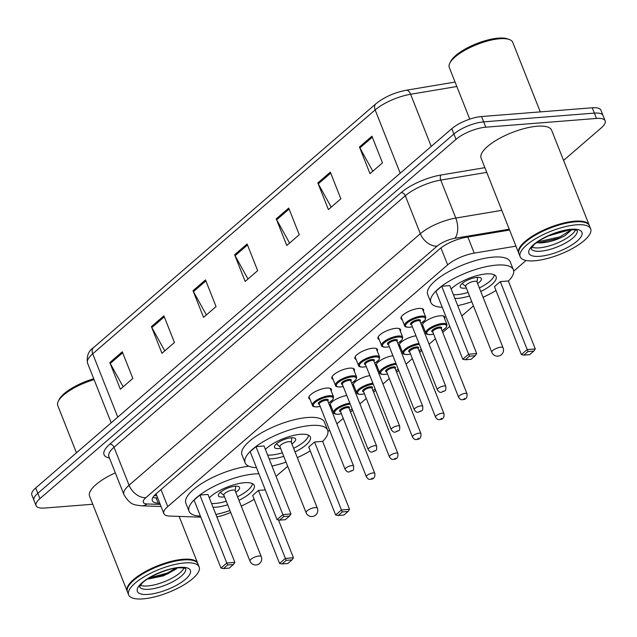 <?xml version="1.0" encoding="UTF-8"?>
<svg xmlns="http://www.w3.org/2000/svg" width="637" height="637" viewBox="0 0 637 637"><rect width="100%" height="100%" fill="white"/><g stroke="black" fill="none" stroke-linecap="round" stroke-linejoin="round"><path stroke-width="0.96" d="M310.02 399.264A12.135 3.973 -21.6 0 1 308.81 398.252A12.135 3.973 -21.6 0 1 314.264 392.177A12.135 3.973 -21.6 0 1 326.749 388.037A12.135 3.973 -21.6 0 1 331.367 389.318A12.135 3.973 -21.6 0 1 331.176 390.887M333.071 379.357A12.135 3.973 -21.6 0 1 331.861 378.354A12.135 3.973 -21.6 0 1 337.315 372.271A12.135 3.973 -21.6 0 1 349.801 368.138A12.135 3.973 -21.6 0 1 354.419 369.42A12.135 3.973 -21.6 0 1 354.228 370.981M356.123 359.451A12.135 3.973 -21.6 0 1 354.913 358.448A12.135 3.973 -21.6 0 1 360.367 352.365A12.135 3.973 -21.6 0 1 372.852 348.232A12.135 3.973 -21.6 0 1 377.47 349.514A12.135 3.973 -21.6 0 1 377.279 351.075M379.174 339.545A12.135 3.973 -21.6 0 1 377.964 338.542A12.135 3.973 -21.6 0 1 383.418 332.458A12.135 3.973 -21.6 0 1 395.895 328.326A12.135 3.973 -21.6 0 1 400.522 329.608A12.135 3.973 -21.6 0 1 400.331 331.168M402.226 319.639A12.135 3.973 -21.6 0 1 401.007 318.635A12.135 3.973 -21.6 0 1 406.47 312.56A12.135 3.973 -21.6 0 1 418.947 308.419A12.135 3.973 -21.6 0 1 423.573 309.701A12.135 3.973 -21.6 0 1 423.374 311.27M423.446 327.004A12.135 3.973 -21.6 0 1 422.235 326.001A12.135 3.973 -21.6 0 1 427.69 319.917A12.135 3.973 -21.6 0 1 440.175 315.785A12.135 3.973 -21.6 0 1 444.793 317.067A12.135 3.973 -21.6 0 1 444.602 318.627M400.394 346.91A12.135 3.973 -21.6 0 1 399.184 345.907A12.135 3.973 -21.6 0 1 404.065 340.158A12.135 3.973 -21.6 0 1 415.969 335.818M331.24 406.629A12.135 3.973 -21.6 0 1 330.03 405.618A12.135 3.973 -21.6 0 1 334.911 399.877A12.135 3.973 -21.6 0 1 346.815 395.529M354.291 386.723A12.135 3.973 -21.6 0 1 353.081 385.711A12.135 3.973 -21.6 0 1 357.962 379.971A12.135 3.973 -21.6 0 1 369.866 375.631M377.343 366.816A12.135 3.973 -21.6 0 1 376.133 365.813A12.135 3.973 -21.6 0 1 381.014 360.064A12.135 3.973 -21.6 0 1 392.918 355.725M216.843 516.87A22.749 7.445 158.4 0 0 230.698 512.435M241.319 506.296A22.749 7.445 158.4 0 0 242.06 505.706M515.954 246.137L474.231 253.128A22.749 7.445 158.4 0 0 447.652 264.873L167.73 506.582A22.749 7.445 158.4 0 0 163.868 513.589A22.749 7.445 158.4 0 0 169.729 516.074L200.822 517.172M276.068 476.349L287.701 466.308M297.423 457.907L298.18 457.262M327.959 431.544L329.584 430.134M336.877 423.836L343.232 418.358M350.525 412.059L352.635 410.228M359.929 403.93L366.275 398.451M373.569 392.153L375.687 390.33M382.98 384.031L389.326 378.545M396.62 372.247L398.738 370.423M406.032 364.125L412.378 358.639M419.672 352.341L421.79 350.517M429.083 344.219L435.429 338.741M442.723 332.442L449.778 326.351M461.809 315.96L473.434 305.919M483.164 297.519L483.913 296.874M513.693 271.155L526.058 260.477M92.755 504.249L44.741 508.039A22.749 7.445 -21.6 0 1 36.07 505.643A22.749 7.445 -21.6 0 1 39.924 498.628L456.012 139.344A22.749 7.445 -21.6 0 1 485.784 127.193L596.479 118.45A22.749 7.445 -21.6 0 1 605.15 120.847A22.749 7.445 -21.6 0 1 601.296 127.862L563.578 160.42M605.15 120.847L600.93 110.193A22.749 7.445 -21.6 0 0 592.259 107.788L481.564 116.531A22.749 7.445 -21.6 0 0 451.784 128.682L35.704 487.974A22.749 7.445 -21.6 0 0 31.85 494.981L33.96 500.308A22.749 7.445 -21.6 0 1 37.814 493.301L453.894 134.009A22.749 7.445 -21.6 0 1 483.674 121.866L594.369 113.115A22.749 7.445 -21.6 0 1 603.04 115.52A22.749 7.445 -21.6 0 0 594.369 113.115L483.674 121.866A22.749 7.445 -21.6 0 0 453.894 134.009L37.814 493.301A22.749 7.445 -21.6 0 0 33.96 500.308L36.07 505.643M509.584 230.045L466.077 237.33A22.749 7.445 158.4 0 0 439.49 249.075L156.208 493.699A22.749 7.445 158.4 0 0 152.347 500.706A22.749 7.445 158.4 0 0 158.207 503.182L159.776 503.238M157.665 497.911L156.097 497.855A22.749 7.445 -21.6 0 1 152.928 497.393M330.324 172.141L340.875 198.8L328.397 209.573L317.839 182.923L330.324 172.141M371.936 136.214L382.487 162.865L370.001 173.646L359.451 146.996L371.936 136.214M205.504 279.93L216.054 306.58L203.569 317.361L193.019 290.711L205.504 279.93M163.892 315.864L174.442 342.515L161.965 353.288L151.407 326.638L163.892 315.864M122.288 351.791L132.838 378.442L120.353 389.223L109.803 362.572L122.288 351.791M288.72 208.076L299.271 234.727L286.785 245.5L276.235 218.849L288.72 208.076M247.108 244.003L257.659 270.653L245.181 281.435L234.623 254.784L247.108 244.003M248 278.998L235.061 255.7A6.067 4.18 -130.8 0 1 234.623 254.784M289.604 243.071L276.673 219.773A6.067 4.18 -130.8 0 1 276.235 218.849M123.172 386.786L110.241 363.488A6.067 4.18 -130.8 0 1 109.803 362.572M164.784 350.86L151.845 327.561A6.067 4.18 -130.8 0 1 151.407 326.638M206.388 314.925L193.457 291.635A6.067 4.18 -130.8 0 1 193.019 290.711M372.82 171.21L359.889 147.911A6.067 4.18 -130.8 0 1 359.451 146.996M331.216 207.136L318.277 183.846A6.067 4.18 -130.8 0 1 317.839 182.923M127.328 591.518A37.917 12.406 -21.6 0 1 127.177 591.192A37.917 12.406 -21.6 0 1 144.241 572.193A37.917 12.406 -21.6 0 1 183.241 559.27A37.917 12.406 -21.6 0 1 197.693 563.275A37.917 12.406 -21.6 0 1 197.804 563.618M128.156 586.788A37.535 12.286 -21.6 0 1 128.26 586.581A37.535 12.286 -21.6 0 1 183.161 559.788A37.535 12.286 -21.6 0 1 193.744 560.648A37.535 12.286 -21.6 0 1 193.966 560.735M128.634 594.862L127.448 591.861A37.917 12.406 -21.6 0 1 128.045 587.003A37.917 12.406 -21.6 0 1 183.504 559.939A37.917 12.406 -21.6 0 1 194.189 560.815A37.917 12.406 -21.6 0 1 197.956 563.944L199.142 566.938A37.917 12.406 -21.6 0 1 182.078 585.944A37.917 12.406 -21.6 0 1 143.086 598.868A37.917 12.406 -21.6 0 1 128.634 594.862A37.917 12.406 -21.6 0 1 145.69 575.856A37.917 12.406 -21.6 0 1 184.69 562.933A37.917 12.406 -21.6 0 1 199.142 566.938M183.989 568.013A24.724 8.09 -21.6 0 1 147.68 585.952A24.724 8.09 -21.6 0 1 140.411 585.268M148.724 578.945L163.478 575.824L176.345 568.952M127.177 591.192L89.586 496.247A37.917 12.406 -21.6 0 1 115.321 472.853M76.456 452.78L57.768 405.57A34.127 11.163 -21.6 0 1 58.309 401.199A34.127 11.163 -21.6 0 1 94.085 379.628M58.309 401.199L59.161 399.503A32.606 10.67 -21.6 0 1 93.75 378.776M175.916 568.132L167.372 573.029L149.273 577.942M177.5 567.933L167.706 573.865L147.776 578.882M200.4 516.105A44.367 14.516 -21.6 0 1 189.054 511.272A44.367 14.516 -21.6 0 1 209.016 489.041A44.367 14.516 -21.6 0 1 254.641 473.928A44.367 14.516 -21.6 0 1 258.901 473.753M254.163 499.32A44.367 14.516 -21.6 0 1 241.232 506.081M229.949 510.548A44.367 14.516 -21.6 0 1 215.895 514.473M227.68 504.799A25.783 8.44 -21.6 0 1 216.15 507.156A25.783 8.44 -21.6 0 1 213.037 507.243M209.294 497.792A25.783 8.44 -21.6 0 1 244.441 482.727A25.783 8.44 -21.6 0 1 254.274 485.45A25.783 8.44 -21.6 0 1 238.955 500.332M258.463 490.434L252.634 495.459L279.547 563.427L285.368 558.394L258.463 490.434L265.287 489.893M199.891 495.06L194.062 500.093L220.967 568.053L226.796 563.02L199.891 495.06L207.957 494.423L234.87 562.383L226.796 563.02L227.64 564.979L223.483 568.578L229.248 568.116L233.405 564.525L227.64 564.979M189.054 511.272L185.885 503.278A44.367 14.516 -21.6 0 1 204.469 481.843A44.367 14.516 -21.6 0 1 248.78 466.196M286.22 560.353L282.056 563.944L287.82 563.49L291.985 559.899L286.22 560.353L285.368 558.394L293.442 557.757L278.457 519.911M233.405 564.525L234.87 562.383M220.967 568.053L223.483 568.578M291.985 559.899L293.442 557.757M279.547 563.427L282.056 563.944M252.435 483.634A25.026 8.185 -21.6 0 1 237.545 496.764M226.262 501.231A25.026 8.185 -21.6 0 1 215.25 503.469A25.026 8.185 -21.6 0 1 211.564 503.517M235.778 492.305A11.378 3.718 158.4 0 0 239.552 487.424A11.378 3.718 158.4 0 0 235.22 486.222A11.378 3.718 158.4 0 0 223.523 490.1A11.378 3.718 158.4 0 0 218.403 495.801A11.378 3.718 158.4 0 0 222.735 497.003A11.378 3.718 158.4 0 0 224.495 496.772M261.266 556.674L235.149 490.713A6.067 1.983 158.4 0 0 232.831 490.068A6.067 1.983 158.4 0 0 226.597 492.138A6.067 1.983 158.4 0 0 223.866 495.18L249.983 561.141A6.067 6.067 0 0 0 259.585 563.498A6.067 6.067 0 0 0 261.266 556.674A6.067 1.983 158.4 0 0 258.948 556.029A6.067 1.983 158.4 0 0 251.01 559.27A6.067 1.983 158.4 0 0 249.983 561.141M469.756 119.143L449.3 67.482A34.127 11.163 -21.6 0 1 449.841 63.111L450.693 61.407A32.606 10.67 -21.6 0 1 498.389 38.132A32.606 10.67 -21.6 0 1 507.585 38.889L509.369 39.534A34.127 11.163 -21.6 0 1 512.753 42.353L540.287 111.897M449.841 63.111A34.127 11.163 -21.6 0 1 499.75 38.746A34.127 11.163 -21.6 0 1 509.369 39.534M518.86 253.43A37.917 12.406 -21.6 0 1 518.709 253.104A37.917 12.406 -21.6 0 1 535.773 234.097A37.917 12.406 -21.6 0 1 574.773 221.182A37.917 12.406 -21.6 0 1 589.225 225.187A37.917 12.406 -21.6 0 1 589.336 225.522M518.709 253.104L481.118 158.159A37.917 12.406 -21.6 0 1 498.182 139.153A37.917 12.406 -21.6 0 1 537.182 126.237A37.917 12.406 -21.6 0 1 551.634 130.243L589.225 225.187M519.688 248.693A37.535 12.286 -21.6 0 1 519.792 248.486A37.535 12.286 -21.6 0 1 574.693 221.692A37.535 12.286 -21.6 0 1 585.276 222.56A37.535 12.286 -21.6 0 1 585.499 222.639M520.166 256.767L518.98 253.765A37.917 12.406 -21.6 0 1 519.577 248.908A37.917 12.406 -21.6 0 1 575.036 221.843A37.917 12.406 -21.6 0 1 585.721 222.719A37.917 12.406 -21.6 0 1 589.488 225.848L590.674 228.85A37.917 12.406 -21.6 0 1 573.611 247.849A37.917 12.406 -21.6 0 1 534.618 260.772A37.917 12.406 -21.6 0 1 520.166 256.767A37.917 12.406 -21.6 0 1 537.222 237.768A37.917 12.406 -21.6 0 1 576.222 224.845A37.917 12.406 -21.6 0 1 590.674 228.85M575.522 229.917A24.724 8.09 -21.6 0 1 539.213 247.857A24.724 8.09 -21.6 0 1 531.943 247.172M536.593 242.689L539.937 242.968C548.178 242.625 556.499 240.205 564.923 235.682L571.811 229.654M577.09 230.371L577.194 230.546C576.413 230.889 579.781 229.742 570.043 229.742L548.433 235.865M556.794 232.616L550.209 235.451M571.477 229.662L559.995 236.821L537.732 241.861M564.923 235.682L560.417 237.88L538.464 242.928M256.488 467.669A44.367 14.516 -21.6 0 1 245.141 462.844A44.367 14.516 -21.6 0 1 265.103 440.613A44.367 14.516 -21.6 0 1 310.729 425.492A44.367 14.516 -21.6 0 1 327.633 430.182A44.367 14.516 -21.6 0 1 322.664 441.473M310.251 450.892A44.367 14.516 -21.6 0 1 297.32 457.645M286.037 462.112A44.367 14.516 -21.6 0 1 271.983 466.045M245.141 462.844L241.972 454.85A44.367 14.516 -21.6 0 1 261.934 432.611A44.367 14.516 -21.6 0 1 307.56 417.498A44.367 14.516 -21.6 0 1 324.472 422.188L327.633 430.182M283.76 456.371A25.783 8.44 -21.6 0 1 272.238 458.728A25.783 8.44 -21.6 0 1 269.125 458.815M265.382 449.364A25.783 8.44 -21.6 0 1 300.529 434.299A25.783 8.44 -21.6 0 1 310.362 437.022A25.783 8.44 -21.6 0 1 295.042 451.904M314.551 441.998L308.722 447.031L335.635 514.991L341.456 509.958L314.551 441.998L322.625 441.361L349.53 509.321L341.456 509.958L342.308 511.917L338.143 515.516L343.908 515.054L348.073 511.463L342.308 511.917M255.978 446.633L250.15 451.657L277.055 519.617L282.884 514.592L255.978 446.633L264.044 445.988L290.958 513.955L282.884 514.592L283.728 516.551L279.571 520.142L285.336 519.688L289.493 516.097L283.728 516.551M289.493 516.097L290.958 513.955M277.055 519.617L279.571 520.142M348.073 511.463L349.53 509.321M335.635 514.991L338.143 515.516M308.523 435.198A25.026 8.185 -21.6 0 1 293.633 448.329M282.35 452.796A25.026 8.185 -21.6 0 1 271.338 455.033A25.026 8.185 -21.6 0 1 267.651 455.089M291.865 443.87A11.378 3.718 158.4 0 0 295.64 438.989A11.378 3.718 158.4 0 0 291.308 437.786A11.378 3.718 158.4 0 0 279.611 441.664A11.378 3.718 158.4 0 0 274.491 447.365A11.378 3.718 158.4 0 0 278.823 448.567A11.378 3.718 158.4 0 0 280.583 448.337M317.353 508.238L291.236 442.277A6.067 1.983 158.4 0 0 288.919 441.64A6.067 1.983 158.4 0 0 282.685 443.702A6.067 1.983 158.4 0 0 279.954 446.744L306.071 512.705A6.067 6.067 0 0 0 315.673 515.062A6.067 6.067 0 0 0 317.353 508.238A6.067 1.983 158.4 0 0 315.036 507.601A6.067 1.983 158.4 0 0 307.098 510.834A6.067 1.983 158.4 0 0 306.071 512.705M442.229 307.281A44.367 14.516 -21.6 0 1 430.875 302.456A44.367 14.516 -21.6 0 1 450.837 280.224A44.367 14.516 -21.6 0 1 496.462 265.103A44.367 14.516 -21.6 0 1 513.374 269.793A44.367 14.516 -21.6 0 1 508.406 281.084M495.992 290.504A44.367 14.516 -21.6 0 1 483.061 297.264M471.778 301.731A44.367 14.516 -21.6 0 1 457.724 305.656M430.875 302.456L427.714 294.461A44.367 14.516 -21.6 0 1 447.676 272.23A44.367 14.516 -21.6 0 1 493.301 257.109A44.367 14.516 -21.6 0 1 510.205 261.799L513.374 269.793M469.501 295.982A25.783 8.44 -21.6 0 1 457.979 298.339A25.783 8.44 -21.6 0 1 454.858 298.427M451.115 288.975A25.783 8.44 -21.6 0 1 486.27 273.91A25.783 8.44 -21.6 0 1 496.096 276.633A25.783 8.44 -21.6 0 1 480.784 291.515M500.292 281.61L494.463 286.642L521.369 354.602L527.197 349.57L500.292 281.61L508.358 280.973L535.271 348.933L527.197 349.57L528.041 351.536L523.885 355.127L529.65 354.674L533.806 351.075L528.041 351.536M441.712 286.244L435.891 291.268L462.796 359.236L468.617 354.204L441.712 286.244L449.786 285.607L476.691 353.567L468.617 354.204L469.469 356.163L465.313 359.754L471.077 359.3L475.234 355.709L469.469 356.163M475.234 355.709L476.691 353.567M462.796 359.236L465.313 359.754M533.806 351.075L535.271 348.933M521.369 354.602L523.885 355.127M494.264 274.81A25.026 8.185 -21.6 0 1 479.374 287.948M468.091 292.415A25.026 8.185 -21.6 0 1 457.071 294.652A25.026 8.185 -21.6 0 1 453.385 294.7M477.607 283.489A11.378 3.718 158.4 0 0 481.381 278.608A11.378 3.718 158.4 0 0 477.049 277.406A11.378 3.718 158.4 0 0 465.344 281.275A11.378 3.718 158.4 0 0 460.233 286.976A11.378 3.718 158.4 0 0 464.564 288.179A11.378 3.718 158.4 0 0 466.324 287.956M503.087 347.85L476.97 281.888A6.067 1.983 158.4 0 0 474.661 281.251A6.067 1.983 158.4 0 0 468.418 283.314A6.067 1.983 158.4 0 0 465.695 286.355L491.812 352.317A6.067 6.067 0 0 0 501.415 354.682A6.067 6.067 0 0 0 503.087 347.85A6.067 1.983 158.4 0 0 500.778 347.213A6.067 1.983 158.4 0 0 492.839 350.454A6.067 1.983 158.4 0 0 491.812 352.317M160.994 489.566L167.73 506.582M440.931 247.912L447.652 264.873M467.861 237.036L474.231 253.128M109.453 458.027A34.127 11.163 -21.6 0 1 109.827 444.156L401.103 192.637A34.127 11.163 -21.6 0 1 440.979 175.016L484.884 167.658M39.924 498.628L35.704 487.974M596.479 118.45L592.259 107.788M485.784 127.193L481.564 116.531M456.012 139.344L451.784 128.682M123.92 494.575A30.337 9.929 -21.6 0 1 129.064 485.235L114.031 447.254A30.337 9.929 158.4 0 0 108.887 456.602L123.92 494.575C130.633 505.858 134.821 504.687 141.39 505.802L161.065 506.503M509.242 229.185L454.866 238.302A15.169 4.961 158.4 0 0 437.141 246.129L145.873 497.648A15.169 10.447 -130.8 0 1 129.064 485.235L420.34 233.715A30.337 9.929 -21.6 0 1 455.781 218.061L440.748 180.08A30.337 9.929 158.4 0 0 405.299 195.742L114.031 447.254A3.79 2.612 49.2 0 0 109.827 444.156M454.866 238.302A15.169 7.851 80.5 0 0 455.781 218.061L501.789 210.345M486.748 172.372L440.748 180.08A3.79 1.959 -99.5 0 1 440.979 175.016M437.141 246.129A15.169 10.447 -130.8 0 1 420.34 233.715L405.299 195.742A3.79 2.612 49.2 0 0 401.103 192.637M145.873 497.648A15.169 4.961 158.4 0 0 147.203 503.971L160.245 504.432M147.203 503.971A15.169 11.474 92 0 1 141.39 505.802M156.798 495.729L154.226 495.642M156.097 497.855L158.207 503.182M117.773 417.108L92.707 353.814A7.58 5.223 -130.8 0 1 93.52 347.619L375.957 103.727A7.58 5.223 49.2 0 0 375.145 109.922L92.707 353.814A30.337 9.929 158.4 0 0 87.564 363.154C86.385 356.274 88.368 351.091 93.52 347.619M375.957 103.727C384.358 97.023 394.454 92.524 406.247 90.247A7.58 3.926 80.5 0 1 410.594 94.268A30.337 9.929 158.4 0 0 375.145 109.922L400.211 173.216M456.833 86.513L410.594 94.268L431.241 146.422M247.49 244.966L235.061 255.7M205.886 280.901L193.457 291.635M164.274 316.828L151.845 327.561M122.67 352.755L110.241 363.488M289.102 209.04L276.673 219.773M330.707 173.113L318.277 183.846M372.319 137.186L359.889 147.911M185.606 568.594A24.724 8.09 -21.6 0 1 174.259 580.952A24.724 8.09 -21.6 0 1 149.002 589.281A24.724 8.09 -21.6 0 1 139.63 586.796M179.53 567.392A28.522 9.332 -21.6 0 1 185.566 579.184A28.522 9.332 -21.6 0 1 148.238 594.409A28.522 9.332 -21.6 0 1 142.202 582.616A28.522 9.332 -21.6 0 1 179.53 567.392M577.138 230.506A24.724 8.09 -21.6 0 1 565.791 242.864A24.724 8.09 -21.6 0 1 540.534 251.193A24.724 8.09 -21.6 0 1 531.162 248.709M571.063 229.296A28.522 9.332 -21.6 0 1 577.098 241.097A28.522 9.332 -21.6 0 1 539.77 256.321A28.522 9.332 -21.6 0 1 533.734 244.52A28.522 9.332 -21.6 0 1 571.063 229.296M341.416 413.787L338.446 414.265C335.181 414.265 333.581 413.732 333.637 412.672A11.378 3.718 -21.6 0 1 338.438 407.154A11.378 3.718 -21.6 0 1 349.832 403.157M350.223 404.129A10.614 3.472 158.4 0 0 336.376 409.814A10.614 3.472 158.4 0 0 338.653 414.177A10.614 3.472 158.4 0 0 341.4 413.739M340.572 411.653A5.311 1.736 -21.6 0 1 340.883 409.121A5.311 1.736 -21.6 0 1 347.388 406.637A5.311 1.736 -21.6 0 1 349.036 408.309M348.957 408.102L348.972 408.142A4.547 1.489 158.4 0 0 347.237 407.656A4.547 1.489 158.4 0 0 342.555 409.209A4.547 1.489 158.4 0 0 340.508 411.486L340.492 411.454M374.819 473.434C375.225 477.296 373.776 479.239 370.471 479.247C369.102 479.741 367.732 478.913 366.363 476.787A4.547 1.489 -21.6 0 1 368.409 474.501A4.547 1.489 -21.6 0 1 373.091 472.957A4.547 1.489 -21.6 0 1 374.819 473.434L348.972 408.142M372.327 478.084L371.498 478.801L372.327 478.084M349.864 410.395A10.614 3.472 158.4 0 0 352.102 408.882M364.468 393.881L361.498 394.367C358.233 394.359 356.632 393.825 356.688 392.766A11.378 3.718 -21.6 0 1 361.49 387.248A11.378 3.718 -21.6 0 1 372.884 383.251M373.274 384.222A10.614 3.472 158.4 0 0 359.427 389.908A10.614 3.472 158.4 0 0 361.705 394.271A10.614 3.472 158.4 0 0 364.452 393.833M363.623 391.747A5.311 1.736 -21.6 0 1 363.926 389.215A5.311 1.736 -21.6 0 1 370.439 386.731A5.311 1.736 -21.6 0 1 372.088 388.403M372.008 388.196L372.024 388.236A4.547 1.489 158.4 0 0 370.288 387.758A4.547 1.489 158.4 0 0 365.606 389.303A4.547 1.489 158.4 0 0 363.56 391.588L363.544 391.548M397.87 453.528C398.276 457.398 396.827 459.333 393.523 459.341C392.153 459.834 390.784 459.014 389.414 456.88A4.547 1.489 -21.6 0 1 391.46 454.603A4.547 1.489 -21.6 0 1 396.142 453.05A4.547 1.489 -21.6 0 1 397.87 453.528L372.024 388.236M395.378 458.178L394.542 458.895L395.378 458.178M372.916 390.489A10.614 3.472 158.4 0 0 375.153 388.976M387.519 373.983L384.549 374.46C381.284 374.452 379.684 373.919 379.74 372.86A11.378 3.718 -21.6 0 1 384.541 367.342A11.378 3.718 -21.6 0 1 395.935 363.345M396.318 364.316A10.614 3.472 158.4 0 0 382.479 370.001A10.614 3.472 158.4 0 0 384.756 374.373A10.614 3.472 158.4 0 0 387.503 373.935M386.675 371.849A5.311 1.736 -21.6 0 1 386.978 369.309A5.311 1.736 -21.6 0 1 393.491 366.824A5.311 1.736 -21.6 0 1 395.139 368.497M395.051 368.29L395.075 368.329A4.547 1.489 158.4 0 0 393.34 367.852A4.547 1.489 158.4 0 0 388.658 369.396A4.547 1.489 158.4 0 0 386.611 371.682L386.595 371.642M420.922 433.622C421.328 437.492 419.879 439.426 416.574 439.442C415.205 439.928 413.835 439.108 412.465 436.974A4.547 1.489 -21.6 0 1 414.512 434.697A4.547 1.489 -21.6 0 1 419.194 433.144A4.547 1.489 -21.6 0 1 420.922 433.622L395.075 368.329M418.429 438.272L417.593 438.989L418.429 438.272M395.967 370.583A10.614 3.472 158.4 0 0 398.205 369.07M410.57 354.076L407.6 354.554C404.336 354.546 402.735 354.013 402.791 352.954A11.378 3.718 -21.6 0 1 407.592 347.436A11.378 3.718 -21.6 0 1 418.987 343.439M419.369 344.41A10.614 3.472 158.4 0 0 405.53 350.095A10.614 3.472 158.4 0 0 407.799 354.467A10.614 3.472 158.4 0 0 410.554 354.029M409.726 351.942A5.311 1.736 -21.6 0 1 410.029 349.402A5.311 1.736 -21.6 0 1 416.542 346.918A5.311 1.736 -21.6 0 1 418.191 348.59M418.103 348.391L418.119 348.423A4.547 1.489 158.4 0 0 416.391 347.945A4.547 1.489 158.4 0 0 411.709 349.498A4.547 1.489 158.4 0 0 409.663 351.775L409.647 351.735M443.973 413.724C444.379 417.585 442.93 419.52 439.626 419.536C438.256 420.022 436.886 419.202 435.517 417.068A4.547 1.489 -21.6 0 1 437.563 414.791A4.547 1.489 -21.6 0 1 442.237 413.238A4.547 1.489 -21.6 0 1 443.973 413.724L418.119 348.423M441.481 418.366L440.645 419.09L441.481 418.366M419.011 350.676A10.614 3.472 158.4 0 0 421.256 349.164M433.622 334.17L430.652 334.648C427.387 334.64 425.787 334.114 425.842 333.047A11.378 3.718 -21.6 0 1 430.954 327.346A11.378 3.718 -21.6 0 1 442.659 323.477A11.378 3.718 -21.6 0 1 446.991 324.679L443.583 316.063M442.062 330.77A10.614 3.472 158.4 0 0 442.508 324.496A10.614 3.472 158.4 0 0 428.605 330.165A10.614 3.472 158.4 0 0 430.851 334.56A10.614 3.472 158.4 0 0 433.606 334.122M432.778 332.036A5.311 1.736 -21.6 0 1 433.08 329.496A5.311 1.736 -21.6 0 1 439.594 327.012A5.311 1.736 -21.6 0 1 441.242 328.684M441.154 328.485L441.17 328.525A4.547 1.489 158.4 0 0 439.442 328.039A4.547 1.489 158.4 0 0 434.76 329.592A4.547 1.489 158.4 0 0 432.714 331.869L432.698 331.829M467.025 393.817C467.431 397.679 465.981 399.622 462.677 399.63C461.307 400.116 459.938 399.295 458.568 397.17A4.547 1.489 -21.6 0 1 460.615 394.884A4.547 1.489 -21.6 0 1 465.289 393.332A4.547 1.489 -21.6 0 1 467.025 393.817L441.17 328.525M464.532 398.459L463.696 399.184L464.532 398.459M309.001 396.692L312.417 405.307A11.378 3.718 -21.6 0 1 317.537 399.606A11.378 3.718 -21.6 0 1 329.233 395.728A11.378 3.718 -21.6 0 1 333.565 396.931L332.96 399.582L328.66 403.078M328.644 403.03A10.614 3.472 158.4 0 0 329.082 396.755A10.614 3.472 158.4 0 0 315.18 402.425A10.614 3.472 158.4 0 0 317.433 406.812A10.614 3.472 158.4 0 0 320.18 406.374M319.352 404.288A5.311 1.736 -21.6 0 1 319.655 401.756A5.311 1.736 -21.6 0 1 326.168 399.272A5.311 1.736 -21.6 0 1 327.816 400.944M319.288 404.129L345.143 469.421A4.547 1.489 -21.6 0 1 347.189 467.144A4.547 1.489 -21.6 0 1 351.871 465.591A4.547 1.489 -21.6 0 1 353.599 466.069L327.752 400.777A4.547 1.489 158.4 0 0 326.017 400.291A4.547 1.489 158.4 0 0 321.335 401.843A4.547 1.489 158.4 0 0 319.288 404.129L319.272 404.089M350.27 471.436L351.106 470.719L350.27 471.436M332.052 376.786L335.468 385.401A11.378 3.718 -21.6 0 1 340.58 379.7A11.378 3.718 -21.6 0 1 352.285 375.822A11.378 3.718 -21.6 0 1 356.616 377.024L356.011 379.676L351.712 383.171M351.688 383.124A10.614 3.472 158.4 0 0 352.134 376.849A10.614 3.472 158.4 0 0 338.231 382.518A10.614 3.472 158.4 0 0 340.477 386.906A10.614 3.472 158.4 0 0 343.232 386.476M342.403 384.39A5.311 1.736 -21.6 0 1 342.706 381.85A5.311 1.736 -21.6 0 1 349.219 379.365A5.311 1.736 -21.6 0 1 350.868 381.037M342.34 384.222L368.194 449.515A4.547 1.489 -21.6 0 1 370.24 447.238A4.547 1.489 -21.6 0 1 374.914 445.685A4.547 1.489 -21.6 0 1 376.65 446.163L350.796 380.87A4.547 1.489 158.4 0 0 349.068 380.393A4.547 1.489 158.4 0 0 344.386 381.937A4.547 1.489 158.4 0 0 342.34 384.222L342.324 384.183M373.322 451.529L374.158 450.813L373.322 451.529M355.104 356.879L358.52 365.495A11.378 3.718 -21.6 0 1 363.631 359.794A11.378 3.718 -21.6 0 1 375.336 355.916A11.378 3.718 -21.6 0 1 379.668 357.118L379.055 359.77L374.763 363.265M374.739 363.217A10.614 3.472 158.4 0 0 375.185 356.943A10.614 3.472 158.4 0 0 361.283 362.612A10.614 3.472 158.4 0 0 363.528 367.008A10.614 3.472 158.4 0 0 366.283 366.57M365.455 364.483A5.311 1.736 -21.6 0 1 365.757 361.943A5.311 1.736 -21.6 0 1 372.271 359.459A5.311 1.736 -21.6 0 1 373.919 361.131M365.391 364.316L391.245 429.609A4.547 1.489 -21.6 0 1 393.292 427.331A4.547 1.489 -21.6 0 1 397.966 425.779A4.547 1.489 -21.6 0 1 399.702 426.264L373.847 360.964A4.547 1.489 158.4 0 0 372.119 360.486A4.547 1.489 158.4 0 0 367.438 362.039A4.547 1.489 158.4 0 0 365.391 364.316L365.359 364.268M396.373 431.623L397.209 430.907L396.373 431.623M378.155 336.981L381.571 345.588A11.378 3.718 -21.6 0 1 386.683 339.887A11.378 3.718 -21.6 0 1 398.388 336.017A11.378 3.718 -21.6 0 1 402.719 337.22L402.106 339.863L397.814 343.359M397.791 343.311A10.614 3.472 158.4 0 0 398.229 337.037A10.614 3.472 158.4 0 0 384.334 342.706A10.614 3.472 158.4 0 0 386.579 347.101A10.614 3.472 158.4 0 0 389.334 346.663M388.506 344.577A5.311 1.736 -21.6 0 1 388.809 342.037A5.311 1.736 -21.6 0 1 395.322 339.553A5.311 1.736 -21.6 0 1 396.97 341.225M388.443 344.41L414.289 409.71A4.547 1.489 -21.6 0 1 416.343 407.425A4.547 1.489 -21.6 0 1 421.017 405.873A4.547 1.489 -21.6 0 1 422.753 406.358L396.899 341.058A4.547 1.489 158.4 0 0 395.171 340.58A4.547 1.489 158.4 0 0 390.489 342.133A4.547 1.489 158.4 0 0 388.443 344.41L388.411 344.362M419.425 411.725L420.261 411L419.425 411.725M401.206 317.075L404.614 325.69A11.378 3.718 -21.6 0 1 409.734 319.989A11.378 3.718 -21.6 0 1 421.439 316.111A11.378 3.718 -21.6 0 1 425.771 317.314L425.158 319.965L420.866 323.453M420.842 323.405A10.614 3.472 158.4 0 0 421.28 317.138A10.614 3.472 158.4 0 0 407.385 322.8A10.614 3.472 158.4 0 0 409.631 327.195A10.614 3.472 158.4 0 0 412.386 326.757M411.558 324.671A5.311 1.736 -21.6 0 1 411.86 322.139A5.311 1.736 -21.6 0 1 418.374 319.647A5.311 1.736 -21.6 0 1 420.022 321.319M411.494 324.504L437.34 389.804A4.547 1.489 -21.6 0 1 439.395 387.519A4.547 1.489 -21.6 0 1 444.069 385.974A4.547 1.489 -21.6 0 1 445.804 386.452L419.95 321.159A4.547 1.489 158.4 0 0 418.222 320.674A4.547 1.489 158.4 0 0 413.54 322.226A4.547 1.489 158.4 0 0 411.494 324.504L411.462 324.456M442.476 391.819L443.312 391.102L442.476 391.819M155.476 494.36L156.264 494.384M156.049 493.834L163.868 513.589M406.247 90.247L455.073 82.062M87.564 363.154L111.18 422.801M197.693 563.275L179.132 516.4M193.744 560.648L194.189 560.815M185.558 568.467L185.662 568.642C184.881 568.984 188.249 567.83 178.511 567.838C166.91 568.236 146.064 578.125 141.884 583.532L139.575 586.669M128.26 586.581L128.045 587.003M235.212 490.872L235.754 486.19M223.929 495.339L220.33 492.297M585.276 222.56L585.721 222.719M531.107 248.581L533.416 245.444C537.596 240.03 558.442 230.14 570.043 229.742M519.792 248.486L519.577 248.908M291.3 442.436L291.842 437.754M280.017 446.903L276.418 443.87M477.033 282.056L477.583 277.374M465.758 286.523L462.151 283.481M366.363 476.787L340.508 411.486M333.637 412.672L330.229 404.057M349.88 410.435L352.126 408.946M389.414 456.88L363.56 391.588M356.688 392.766L353.272 384.151M372.932 390.537L375.177 389.04M412.465 436.974L386.611 371.682M379.74 372.86L376.324 364.245M395.983 370.63L398.229 369.142M435.517 417.068L409.663 351.775M402.791 352.954L399.375 344.338M419.035 350.724L421.28 349.235M458.568 397.17L432.714 331.869M425.842 333.047L422.427 324.44M442.086 330.818L446.386 327.322L446.991 324.679M320.196 406.422L317.226 406.908C313.961 406.9 312.361 406.366 312.417 405.307M353.599 466.069C353.742 471.587 353.439 469.74 349.251 471.882C347.882 472.375 346.512 471.547 345.143 469.421M333.565 396.931L330.157 388.315M343.247 386.524L340.277 387.001C337.013 386.993 335.412 386.46 335.468 385.401M376.65 446.163C376.786 451.681 376.491 449.833 372.303 451.983C370.933 452.469 369.564 451.649 368.194 449.515M356.616 377.024L353.209 368.409M366.299 366.617L363.329 367.095C360.064 367.087 358.464 366.554 358.52 365.495M399.702 426.264C399.837 431.775 399.542 429.927 395.354 432.077C393.985 432.563 392.615 431.743 391.245 429.609M379.668 357.118L376.26 348.511M389.35 346.711L386.38 347.189C383.116 347.181 381.507 346.655 381.571 345.588M422.753 406.358C422.888 411.868 422.594 410.029 418.405 412.171C417.036 412.657 415.666 411.836 414.289 409.71M402.719 337.22L399.311 328.604M412.402 326.805L409.432 327.283C406.167 327.283 404.559 326.749 404.614 325.69M445.804 386.452C445.94 391.962 445.645 390.123 441.457 392.265C440.087 392.75 438.718 391.93 437.34 389.804M425.771 317.314L422.363 308.698"/></g></svg>
